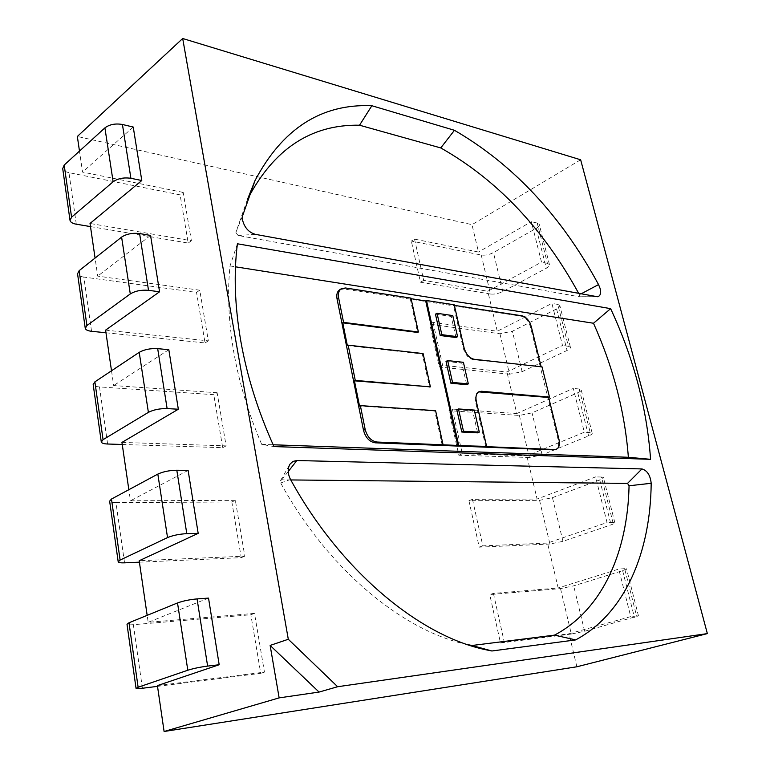 <?xml version="1.0" encoding="UTF-8"?>
<svg xmlns="http://www.w3.org/2000/svg" width="770" height="770" viewBox="0 0 770 770"><rect width="100%" height="100%" fill="white"/><g stroke="black" fill="none" stroke-linecap="round" stroke-linejoin="round"><path stroke-width="0.58" stroke-dasharray="3.85 2.89" d="M578.703 293.409L579.685 295.401L579.069 296.748L596.519 296.662M247.353 199.661L235.88 232.367L237.978 235.466L579.069 296.748M237.41 243.782L230.018 265.948C227.266 292.696 228.517 321.436 233.791 352.159C239.201 382.95 248.498 413.692 261.694 444.377L273.956 446.571M481.231 255.034L490.5 294.025C494.456 294.419 498.565 293.591 502.829 291.551L546.305 268.249C548.74 266.892 549.79 265.66 549.443 264.553L547.412 263.35L537.219 223.069L539.269 224.397C539.635 225.6 538.625 226.909 536.228 228.315L493.454 252.599C489.248 254.726 485.177 255.534 481.231 255.034L411.324 241.068L414.52 239.114L478.478 252.031L471.991 224.667L77.347 136.463M414.52 239.114L423.702 280.347L487.785 291.272L541.522 262.147L531.338 221.673L478.478 252.031M499.942 333.747L509.557 374.21L522.118 371.669L567.047 350.446C569.579 349.214 570.685 348.146 570.387 347.222L568.385 346.288L557.798 304.41L559.819 305.478C560.137 306.498 559.059 307.663 556.575 308.953L512.387 331.235L499.942 333.747L429.766 324.189L433.067 322.399L497.276 331.264L487.785 291.272M433.067 322.399L442.615 365.298L506.939 372.006L562.504 345.499L551.907 303.418L497.276 331.264M519.365 415.454L529.356 457.486L542.147 454.868L588.617 435.916C591.235 434.819 592.419 433.914 592.178 433.202L590.215 432.557L579.194 388.994L581.177 389.784C581.446 390.602 580.301 391.593 577.731 392.758L532.041 412.864L519.365 415.454L448.949 410.67L452.365 409.062L516.795 413.538L506.939 372.006M452.365 409.062L462.308 453.732L526.844 455.878L584.324 432.22L573.303 388.427L516.795 413.538M539.549 500.336L549.934 544.034L562.966 541.329L611.072 524.842C613.777 523.898 615.038 523.176 614.845 522.686L612.93 522.368L601.457 477.005L603.401 477.487C603.613 478.093 602.39 478.911 599.734 479.931L552.456 497.67L539.549 500.336L468.93 500.721L472.462 499.316L537.085 499.047L526.844 455.878M472.462 499.316L482.829 545.863L547.528 543.062L607.049 522.522L595.566 476.909L537.085 499.047M560.522 588.588L571.33 634.037L584.622 631.256L638.465 615.904L636.597 615.923L624.643 568.664L626.539 568.818L622.632 570.676L573.688 585.845L560.522 588.588L489.749 594.575L493.416 593.391L558.173 587.962L547.528 543.062M493.416 593.391L504.225 641.93L569.04 633.768L630.726 616.616L618.762 569.078L558.173 587.962M576.874 666.782L569.04 633.768M142.412 688.265L133.354 624.691L250.856 614.758L254.504 613.401L264.447 672.123L157.407 685.598M254.504 613.401L148.177 622.314L147.166 615.346M124.538 562.841L115.962 502.637L231.857 502.001L235.351 500.336L244.802 556.161L139.197 560.733M235.351 500.336L130.457 500.779L128.84 489.701M107.608 444.011L99.474 386.915L213.771 394.683L217.13 392.729L226.13 445.878L121.949 442.413M217.13 392.729L113.662 385.549L111.506 370.784M91.553 331.293L83.824 277.065L196.533 292.417L199.757 290.203L208.343 340.86L105.586 330.137M199.757 290.203L97.703 276.122L95.076 258.065M76.297 224.205L68.944 172.644L180.093 194.858L183.202 192.413L191.383 240.74L90.032 223.464M183.202 192.413L82.544 172.095L79.474 151.084M208.526 598.097L148.177 622.314M133.239 127.05L82.544 172.095M150.554 235.418L97.703 276.122M168.823 349.705L113.662 385.549M188.121 470.412L130.457 500.779M442.201 445.05L434.771 411.065L359.532 406.04M485.764 446.735L475.504 401.815C474.57 396.916 475.494 393.663 478.276 392.055L478.69 391.882M410.968 298.106L410.179 298.558L411.103 298.702M410.179 298.558L417.59 332.447M347.357 345.615L422.297 353.988L429.573 387.272M541.156 366.789L473.348 359.686C468.564 358.522 465.205 354.7 463.261 348.213L453.443 305.238L454.367 305.372M580.647 159.785L471.991 224.667M230.018 265.948L235.485 266.815M261.694 444.377L273.148 444.781M339.811 289.664L343.93 288.942L521.309 316.229C525.592 317.452 528.663 321.071 530.52 327.058L558.163 439.776C559.193 444.81 558.327 448.073 555.555 449.574M467.178 644.49C403.393 631.275 328.193 569.684 280.684 482.992L280.607 480.461L281.743 479.854L290.781 479.941M454.233 304.805L453.443 305.238M542.07 366.895L541.272 367.271M456.831 409.727L472.636 410.824L477.641 432.856M446.022 361.419L461.788 363.113L466.687 384.673M435.454 314.16L451.182 316.441L455.975 337.53M423.105 353.565L422.297 353.988M435.599 410.67L434.771 411.065M452.779 315.584L451.182 316.441M463.415 362.304L461.788 363.113M474.291 410.064L472.636 410.824M99.474 386.915C95.798 386.627 93.699 385.818 93.18 384.5M122.257 444.483L222.703 447.688L213.771 394.683M226.13 445.878L222.703 447.688M83.824 277.065C80.195 276.526 78.107 275.439 77.558 273.802M105.962 332.765L205.051 342.948L196.533 292.417M208.343 340.86L205.051 342.948M68.944 172.644C65.373 171.874 63.304 170.526 62.716 168.611M90.485 226.592L188.217 243.07L180.093 194.858M191.383 240.74L188.217 243.07M115.962 502.637C112.227 502.627 110.12 502.127 109.638 501.154M139.409 562.177L241.241 557.682L231.857 502.001M244.802 556.161L241.241 557.682M133.354 624.691C129.553 624.99 127.445 624.855 127.012 624.268M157.513 686.359L260.722 673.307L250.856 614.758M264.447 672.123L260.722 673.307M579.194 388.994L573.303 388.427M590.215 432.557L584.324 432.22M529.356 457.486L458.843 455.234L448.949 410.67M462.308 453.732L458.843 455.234M557.798 304.41L551.907 303.418M568.385 346.288L562.504 345.499M509.557 374.21L439.266 366.992L429.766 324.189M442.615 365.298L439.266 366.992M537.219 223.069L531.338 221.673M547.412 263.35L541.522 262.147M490.5 294.025L420.458 282.215L411.324 241.068M423.702 280.347L420.458 282.215M601.457 477.005L595.566 476.909M612.93 522.368L607.049 522.522M549.934 544.034L479.229 547.152L468.93 500.721M482.829 545.863L479.229 547.152M624.643 568.664L618.762 569.078M636.597 615.923L630.726 616.616M571.33 634.037L500.49 642.998L489.749 594.575M504.225 641.93L500.49 642.998M579.425 294.737L581.1 293.851M237.978 235.466L255.419 234.359M281.743 479.854L288.211 471.587M280.684 482.992L290.511 479.46M235.88 232.367L242.704 215.475M345.518 287.98L343.93 288.942M522.089 315.825L521.309 316.229M558.981 439.439L558.163 439.776M531.3 326.663L530.52 327.058M474.156 359.282L473.348 359.686M464.069 347.809L463.261 348.213M476.322 401.44L475.504 401.815M542.147 454.868L532.041 412.864M577.731 392.758L588.617 435.916M522.118 371.669L512.387 331.235M556.575 308.953L567.047 350.446M502.829 291.551L493.454 252.599M536.228 228.315L546.305 268.249M562.966 541.329L552.456 497.67M599.734 479.931L611.072 524.842M584.622 631.256L573.688 585.845M622.632 570.676L634.442 617.453M280.607 480.461L289.395 465.205M579.213 296.768L597.404 296.729M479.094 391.67L478.276 392.055M70.041 220.547L69.974 220.047M638.465 615.904L626.539 568.818M614.845 522.686L603.401 477.487M592.178 433.202L581.177 389.784M570.387 347.222L559.819 305.478M549.443 264.553L539.269 224.397"/><path stroke-width="1.16" d="M598.54 284.573L600.138 288.567C601.197 293.457 600.282 296.171 597.404 296.729L255.419 234.359C248.883 232.463 244.619 227.795 242.627 220.364L242.704 215.475L255.043 180.526C282.59 128.503 321.523 103.565 371.862 105.731L454.444 130.294C513.33 164.482 561.359 215.908 598.54 284.573L581.1 293.851M240.827 341.245C247.093 376.472 258.142 411.575 273.956 446.571L650.573 459.334C647.002 408.466 633.691 358.233 610.629 308.655L237.41 243.782C233.618 273.629 234.754 306.114 240.827 341.245M136.04 688.293L127.012 624.268L128.994 622.766L138.119 687.244L187.803 670.227L177.524 602.949C183.01 600.947 189.516 599.609 197.053 598.906L207.621 666.088L219.18 664.741L157.407 685.598L164.097 731.5L576.874 666.782L707.361 633.604L580.647 159.785L182.692 38.5L288.298 639.264L337.655 686.725L707.361 633.604M118.176 561.648L109.638 501.154L111.477 499.047L120.11 560.059L167.533 537.595L157.831 474.099C163.086 471.664 169.41 470.374 176.811 470.239L186.792 533.649L198.179 533.35L139.197 560.733L147.166 615.346M101.255 441.73L93.18 384.5L94.883 381.853L103.064 439.67L148.389 412.364L139.216 352.342C144.26 349.513 150.41 348.281 157.686 348.646L167.119 408.591L178.332 409.226L121.949 442.413L128.84 489.701M85.21 328.02L77.558 273.802L79.137 270.665L86.914 325.537L130.284 293.938L121.602 237.102C126.444 233.936 132.44 232.752 139.591 233.56L148.514 290.319L159.563 291.792L105.586 330.137L111.506 370.784M69.974 220.047L62.716 168.611L64.189 165.049L71.572 217.188L113.142 181.768L104.903 127.878C109.561 124.403 115.404 123.277 122.43 124.48L130.9 178.303L141.786 180.517L90.032 223.464L95.076 258.065M182.692 38.5L77.347 136.463L79.474 151.084M219.18 664.741L208.526 598.097L197.053 598.906M288.298 639.264L270.135 645.433L279.144 697.88L164.097 731.5M141.786 180.517L133.239 127.05L122.43 124.48M159.563 291.792L150.554 235.418L139.591 233.56M178.332 409.226L168.823 349.705L157.686 348.646M198.179 533.35L188.121 470.412L176.811 470.239M443.039 444.675L435.599 410.67L360.36 405.617L365.182 429.506C367.242 436.888 371.159 441.066 376.915 442.028L554.698 449.526M478.69 391.882L548.683 397.474L558.981 439.439C560.021 444.473 559.155 447.736 556.383 449.237M457.832 445.618L486.601 446.379L476.322 401.44C475.388 396.531 476.312 393.278 479.094 391.67L481.519 391.266L549.491 397.108L542.07 366.895L474.156 359.282C469.373 358.117 466.014 354.296 464.069 347.809L454.233 304.805L426.493 300.512L425.704 300.954L457.832 445.618L486.601 446.379M411.103 298.702L425.704 300.954M418.389 332.014L343.564 322.38L338.636 297.923C337.886 293.543 338.8 290.473 341.389 288.692L345.518 287.98L410.968 298.106L418.389 332.014L417.59 332.447L342.766 322.842L347.357 345.615L348.165 345.162L355.268 380.399L354.45 380.832L430.392 386.867L355.268 380.399M354.45 380.832L359.532 406.04L360.36 405.617M454.367 305.372L522.089 315.825C526.372 317.057 529.442 320.667 531.3 326.663L541.156 366.789M290.511 479.46C287.614 473.666 287.451 468.545 290.03 464.098L292.995 461.403L296.854 460.527L641.968 468.93C647.252 470.518 650.323 475.302 651.189 483.281C650.515 551.618 625.731 613.064 575.642 639.909L491.905 650.987L487.044 650.005C420.593 636.761 340.994 571.667 290.511 479.46M270.135 645.433L319.069 692.066L337.655 686.725M319.069 692.066L279.144 697.88M235.485 266.815L593.497 323.246L610.629 308.655M273.148 444.781L628.368 457.274L650.573 459.334M628.368 457.274C624.913 412.065 613.295 367.386 593.497 323.246M338.636 297.923L337.039 298.875L363.507 430.315C365.567 437.697 369.475 441.865 375.24 442.817L553.871 449.863M337.039 298.875C336.298 294.506 337.212 291.435 339.811 289.664L341.389 288.692M290.781 479.941L627.521 483.396L641.968 468.93M467.178 644.49L471.972 645.491L554.487 635.135C602.977 609.628 627.704 551.156 629.061 485.774L627.521 483.396M554.487 635.135L575.642 639.909M471.972 645.491L491.905 650.987M247.353 199.661L247.747 198.804C274.014 148.822 311.282 124.297 359.532 125.212L371.862 105.731M359.532 125.212L440.758 147.936L454.444 130.294M578.703 293.409C543.081 228.334 497.093 179.843 440.758 147.936M343.564 322.38L342.766 322.842M549.491 397.108L548.683 397.474M426.493 300.512L458.67 445.253M461.817 432.047L477.641 432.856L479.306 432.114L463.492 431.296L461.817 432.047L456.831 409.727L458.487 408.957L474.291 410.064L479.306 432.114M450.902 383.239L466.687 384.673L468.324 383.883L463.415 362.304L447.649 360.591L446.022 361.419L450.902 383.239L452.539 382.44L468.324 383.883M440.228 335.518L455.975 337.53L457.582 336.692L441.836 334.661L440.228 335.518L435.454 314.16L437.042 313.294L452.779 315.584L457.582 336.692M348.165 345.162L423.105 353.565L430.392 386.867M437.042 313.294L441.836 334.661M447.649 360.591L452.539 382.44M458.487 408.957L463.492 431.296M139.216 352.342L94.883 381.853M103.064 439.67L101.293 442.057C101.794 443.202 103.902 443.857 107.608 444.011L122.257 444.483M167.119 408.591C159.775 408.475 153.538 409.736 148.389 412.364M121.602 237.102L79.137 270.665M86.914 325.537L85.268 328.434C85.807 329.916 87.895 330.869 91.553 331.293L105.962 332.765M148.514 290.319C141.305 289.732 135.231 290.935 130.284 293.938M104.903 127.878L64.189 165.049M71.572 217.188L70.041 220.547C70.609 222.328 72.698 223.541 76.297 224.205L90.485 226.592M130.9 178.303C123.806 177.283 117.887 178.448 113.142 181.768M157.831 474.099L111.477 499.047M120.11 560.059L118.205 561.869C118.657 562.658 120.775 562.976 124.538 562.841L139.409 562.177M186.792 533.649C179.323 534.062 172.903 535.371 167.533 537.595M177.524 602.949L128.994 622.766M138.119 687.244L136.059 688.409L142.412 688.265L157.513 686.359M207.621 666.088C200.017 667.09 193.414 668.476 187.803 670.227M288.211 471.587L296.854 460.527M629.061 485.774L651.189 483.281M365.182 429.506L363.507 430.315M376.915 442.028L375.24 442.817M481.519 391.266L480.701 391.651M289.395 465.205L290.03 464.098M468.093 644.692L487.044 650.005M247.747 198.804L255.043 180.526"/></g></svg>
